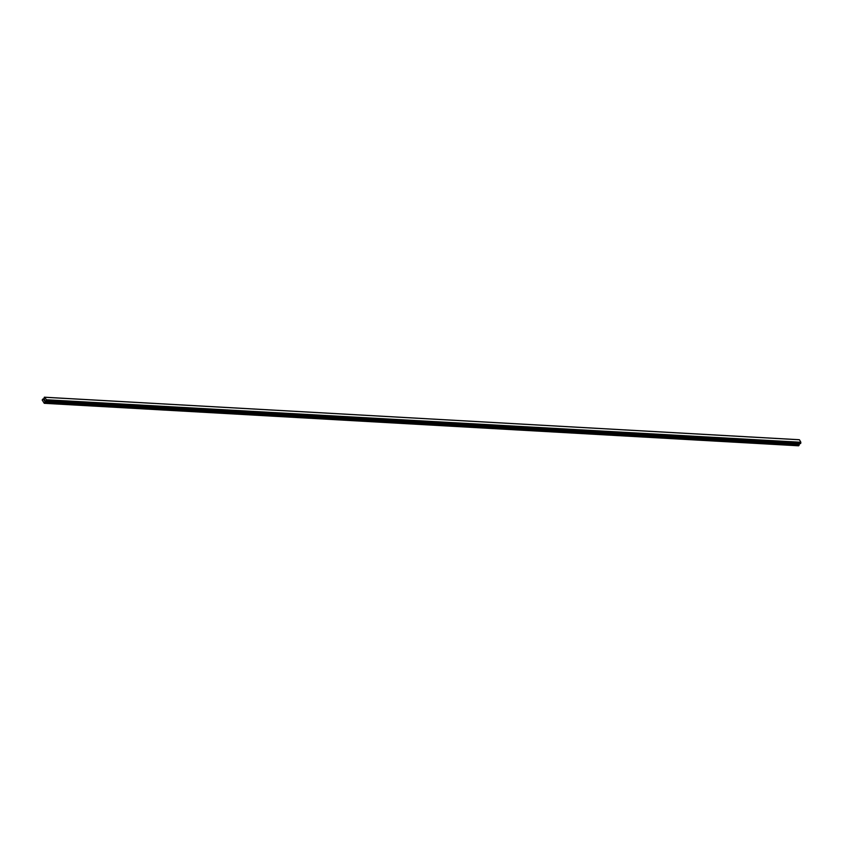 <?xml version="1.0" encoding="UTF-8"?>
<svg xmlns="http://www.w3.org/2000/svg" width="843" height="843" viewBox="0 0 843 843"><rect width="100%" height="100%" fill="white"/><g stroke="black" fill="none" stroke-linecap="round" stroke-linejoin="round"><path stroke-width="1.26" d="M43.931 399.845L44.605 399.687M44.405 399.224L44.11 400.256M44.721 400.109L44.531 400.994M46.196 401.089L800.513 443.576L800.85 442.248L799.449 439.772L44.616 397.243L46.491 399.856L44.268 403.312L42.15 399.951L43.551 399.129M45.374 401.099L799.807 443.544M45.459 401.036L800.513 443.576M43.541 399.129L42.793 399.034L43.625 399.087L44.405 397.253M798.7 439.688L44.331 397.201M798.974 439.73L44.616 397.232M45.079 397.285L799.385 439.751M45.406 401.089L799.733 443.587M45.216 401.11L799.596 443.576L799.08 445.273L798.627 445.799L44.268 403.312M46.491 399.856L800.85 442.333M46.491 399.772L800.85 442.259L46.491 399.761M44.721 402.785L799.08 445.273M44.805 402.575L799.164 445.051M44.9 401.521L799.259 444.008M44.932 401.437L799.301 443.924M46.217 401.068L800.576 443.555M46.354 400.91L800.713 443.397M800.734 443.207L46.376 400.72L800.745 443.249M46.386 400.594L800.745 443.07L46.407 400.551M46.418 400.414L800.776 442.902M44.563 397.222L798.932 439.698"/></g></svg>

